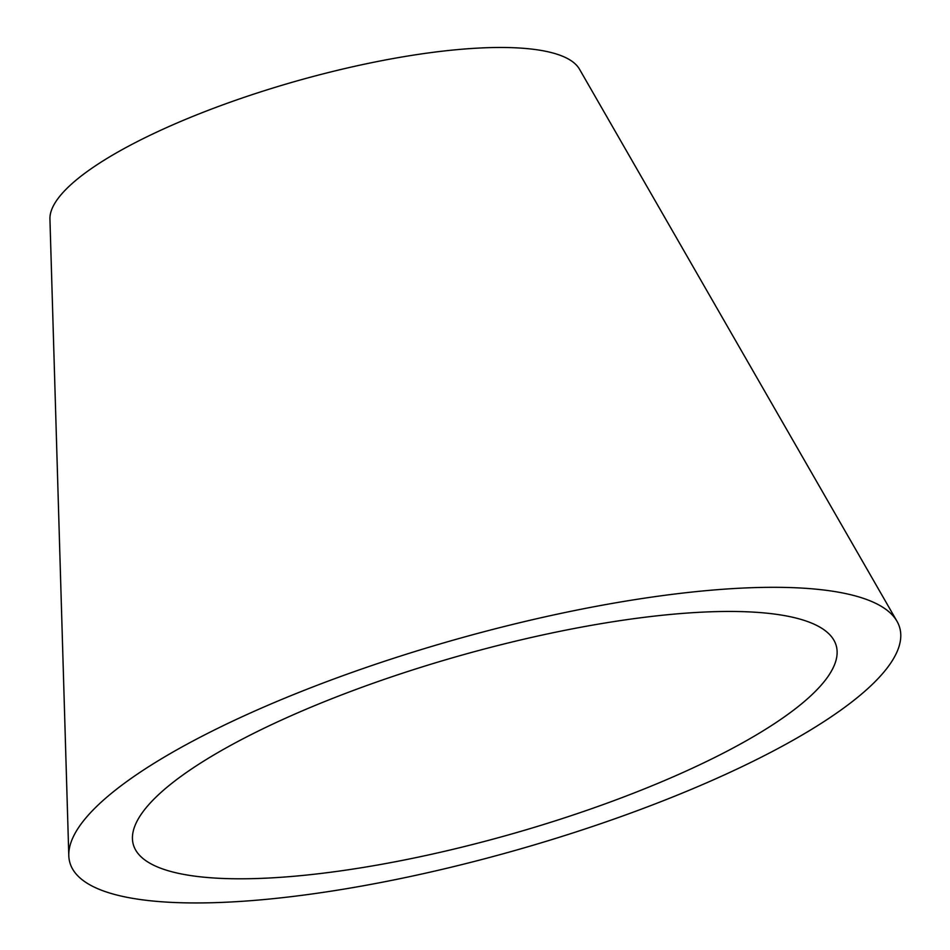 <?xml version="1.0" encoding="UTF-8"?>
<svg xmlns="http://www.w3.org/2000/svg" width="950" height="950" viewBox="0 0 950 950"><rect width="100%" height="100%" fill="white"/><g stroke="black" fill="none" stroke-linecap="round" stroke-linejoin="round"><path stroke-width="1.43" d="M143.688 810.825A365.239 92.827 -15.8 0 1 505.531 643.601A365.239 92.827 -15.8 0 1 833.898 640.193A365.239 92.827 -15.8 0 1 825.883 679.428A365.239 92.827 -15.8 0 1 441.655 851.984A365.239 92.827 -15.8 0 1 132.442 838.684A365.239 92.827 -15.8 0 1 143.688 810.825M68.792 855.582L49.934 219.011A275.726 70.074 -15.8 0 1 58.425 197.992A275.726 70.074 -15.8 0 1 331.586 71.749A275.726 70.074 -15.8 0 1 579.476 69.172L896.966 621.229A431.229 109.594 -15.8 0 1 887.502 667.565A431.229 109.594 -15.8 0 1 433.865 871.293A431.229 109.594 -15.8 0 1 68.792 855.582A431.229 109.594 -15.8 0 1 82.068 822.688A431.229 109.594 -15.8 0 1 509.283 625.266A431.229 109.594 -15.8 0 1 896.966 621.229"/></g></svg>
